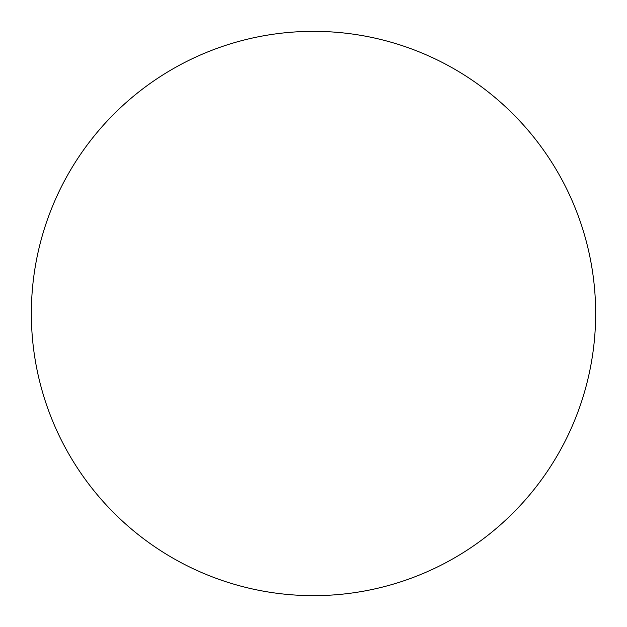 <?xml version="1.0" encoding="UTF-8"?>
<svg xmlns="http://www.w3.org/2000/svg" width="627" height="627" viewBox="0 0 627 627"><rect width="100%" height="100%" fill="white"/><g stroke="black" fill="none" stroke-linecap="round" stroke-linejoin="round"><path stroke-width="0.94" d="M313.5 31.35A282.15 282.15 0 0 1 595.65 313.5A282.15 282.15 0 0 1 313.5 595.65A282.15 282.15 0 0 1 31.35 313.5A282.15 282.15 0 0 1 313.5 31.35M31.35 313.5A282.15 282.15 0 0 0 313.5 595.65A282.15 282.15 0 0 0 595.65 313.5A282.15 282.15 0 0 0 313.5 31.35A282.15 282.15 0 0 0 31.35 313.5"/></g></svg>

